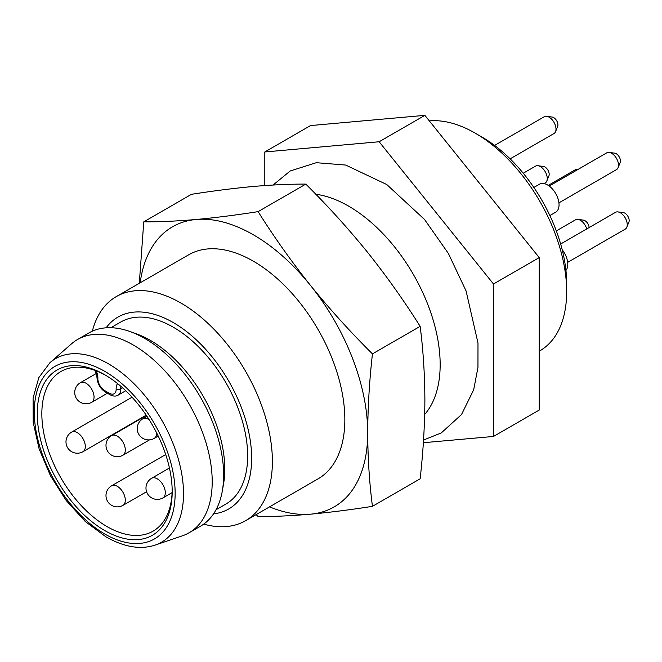 <?xml version="1.0" encoding="UTF-8"?>
<svg xmlns="http://www.w3.org/2000/svg" width="662" height="662" viewBox="0 0 662 662"><rect width="100%" height="100%" fill="white"/><g stroke="black" fill="none" stroke-linecap="round" stroke-linejoin="round"><path stroke-width="0.99" d="M424.69 414.453A129.363 74.69 -120 0 0 429.381 308.641A129.363 74.69 -120 0 0 348.684 206.172A129.363 74.69 -120 0 0 315.815 194.256M372.449 353.88C350.438 332.034 329.8 309.237 310.544 285.496C291.512 261.614 274.035 236.996 258.106 211.633L305.803 184.102C327.822 205.948 348.452 228.738 367.708 252.487C386.74 276.368 404.217 300.987 420.147 326.341C423.192 349.884 424.764 374.378 424.88 399.84C424.764 425.426 423.192 451.749 420.147 478.8L372.449 506.339C369.404 482.797 367.824 458.303 367.708 432.84C367.824 407.254 369.404 380.931 372.449 353.88L420.147 326.341M258.106 211.633C236.094 215.092 215.456 217.707 196.2 219.478C177.176 221.125 159.699 221.911 143.77 221.853L191.459 194.314C213.478 190.863 234.116 188.248 253.372 186.469C272.396 184.83 289.873 184.036 305.803 184.102M143.77 221.853L139.301 283.311M256.161 514.597L258.106 516.55C274.035 516.617 291.512 515.822 310.544 514.175C329.8 512.405 350.438 509.79 372.449 506.339M92.332 331.19A129.363 74.69 60 0 1 116.239 296.626L188.687 254.796A129.363 74.69 60 0 1 318.05 329.486A129.363 74.69 60 0 1 318.05 478.858L245.602 520.688A129.363 74.69 60 0 1 203.714 524.114M269.542 506.869A161.702 93.359 -120 0 0 310.544 514.175A161.702 93.359 -120 0 0 367.708 432.84A161.702 93.359 60 0 0 310.544 285.496A161.702 93.359 -120 0 0 196.2 219.478A161.702 93.359 -120 0 0 140.179 282.806M105.879 375.428A92.175 53.217 -120 0 0 96.189 370.869A92.175 53.217 -120 0 0 60.929 371.506A92.175 53.217 -120 0 0 60.929 477.939A92.175 53.217 -120 0 0 153.096 531.147A92.175 53.217 -120 0 0 172.178 490.261M115.924 382.297A95.402 55.087 60 0 1 172.186 491.601A95.402 55.087 60 0 1 104.728 530.543A95.402 55.087 60 0 1 37.262 413.7A95.402 55.087 60 0 1 104.728 374.75A95.402 55.087 60 0 1 115.924 382.297M49.931 362.693L71.57 343.785A111.572 64.421 60 0 1 77.52 339.515A111.572 64.421 60 0 1 189.1 403.936A111.572 64.421 60 0 1 189.1 532.769A111.572 64.421 60 0 1 182.431 535.798L155.231 545.074C140.592 549.882 124.208 547.16 106.069 536.923L85.274 521.515L66.241 500.571L50.453 475.73L39.141 448.968L33.199 422.364L33.1 397.97L38.843 377.597L49.931 362.693A105.978 61.185 60 0 1 161.569 419.832A105.978 61.185 60 0 1 155.231 545.074M77.52 339.515L88.956 332.912A111.572 64.421 60 0 1 130.298 331.645A111.572 64.421 60 0 1 144.746 338.439A111.572 64.421 60 0 1 222.308 491.005A111.572 64.421 60 0 1 200.536 526.174L189.1 532.769M130.298 331.645L136.852 334.02A105.109 60.681 60 0 1 150.464 340.425A105.109 60.681 60 0 1 223.524 484.137L222.308 491.005M216.019 509.765L225.883 504.063A105.109 60.681 -120 0 0 225.883 382.694A105.109 60.681 -120 0 0 120.774 322.013L110.91 327.707M213.536 513.869A110.769 63.949 -120 0 0 228.713 381.064A110.769 63.949 -120 0 0 106.11 327.806M116.239 296.626A129.363 74.69 60 0 1 245.602 371.316A129.363 74.69 60 0 1 245.602 520.688M546.688 116.313L552.199 117.066A5.966 3.442 60 0 1 556.692 120.765A5.966 3.442 60 0 1 557.652 126.5L555.542 131.655A9.698 5.602 -120 0 0 553.986 122.329A9.698 5.602 -120 0 0 546.688 116.313A9.698 5.602 -120 0 0 544.28 116.727L494.597 145.417M537.941 165.723L543.461 166.476A5.966 3.442 60 0 1 547.954 170.175A5.966 3.442 60 0 1 548.906 175.91L546.804 181.065A9.698 5.602 -120 0 0 545.24 171.739A9.698 5.602 -120 0 0 537.941 165.723A9.698 5.602 -120 0 0 535.541 166.137L523.245 173.237M586.755 228.936A9.698 5.602 -120 0 0 577.943 219.387L583.454 220.14A5.966 3.442 60 0 1 589.163 227.546M617.936 211.906L623.455 212.659A5.966 3.442 60 0 1 626.467 214.405A5.966 3.442 60 0 1 628.9 222.093L626.79 227.248A9.698 5.602 -120 0 0 622.843 214.745A9.698 5.602 -120 0 0 617.936 211.906A9.698 5.602 -120 0 0 615.536 212.32L560.656 244.005M609.197 152.409L614.708 153.154A5.966 3.442 60 0 1 619.202 156.853A5.966 3.442 60 0 1 620.162 162.595L618.051 167.743A9.698 5.602 -120 0 0 616.496 158.417A9.698 5.602 -120 0 0 609.197 152.409A9.698 5.602 -120 0 0 606.789 152.814A9.698 5.602 -120 0 0 606.706 152.864M510.137 158.847L553.986 133.534A9.698 5.602 -120 0 0 555.542 131.655M544.106 183.597L545.24 182.944A9.698 5.602 -120 0 0 546.804 181.065M577.943 169.215L578.307 169.265A9.698 5.602 -120 0 0 577.943 169.215A9.698 5.602 -120 0 0 575.535 169.621L548.252 185.377M577.943 219.387A9.698 5.602 -120 0 0 575.535 219.801L556.328 230.889M567.673 262.359L625.234 229.126A9.698 5.602 -120 0 0 626.79 227.248M558.935 202.853L616.496 169.621A9.698 5.602 -120 0 0 618.051 167.743M565.936 270.427A16.169 9.334 -120 0 0 562.187 249.706M549.882 215.547L555.699 212.196A16.169 9.334 -120 0 0 555.84 212.105A16.169 9.334 -120 0 0 558.14 199.105A16.169 9.334 -120 0 0 547.615 184.988A16.169 9.334 -120 0 0 539.53 184.185L533.862 187.454M482.052 137.1L475.192 133.136L482.052 137.1A119.665 69.088 60 0 1 566.664 283.65L566.664 291.57A129.363 74.69 -120 0 0 475.192 133.136A129.363 74.69 -120 0 0 429.34 120.889M539.224 351.166L539.878 350.794A129.363 74.69 -120 0 0 566.664 291.57M423.357 442.721L493.488 436.457L539.224 410.051L539.224 257.592L424.88 115.354L310.544 125.565L264.808 151.97L264.808 185.559M424.88 115.354L379.144 141.759L264.808 151.97M539.224 257.592L493.488 283.998L379.144 141.759M493.488 436.457L493.488 283.998M142.802 418.839A11.32 6.537 60 0 1 142.901 418.773A11.32 6.537 60 0 1 149.182 419.725M156.555 432.7A11.32 6.537 60 0 1 154.312 438.327A11.32 6.537 60 0 1 154.221 438.385A11.32 11.32 0 0 1 138.755 434.239A11.32 11.32 0 0 1 142.901 418.773L147.03 416.39M160.171 481.108A11.32 6.537 60 0 1 162.96 497.882A11.32 11.32 0 0 1 147.494 493.744A11.32 11.32 0 0 1 151.639 478.278A11.32 6.537 60 0 1 160.171 481.108M125.3 499.851A11.32 6.537 60 0 1 122.966 505.363A11.32 11.32 0 0 1 107.501 501.217A11.32 11.32 0 0 1 111.646 485.759A11.32 6.537 60 0 1 120.236 488.655A11.32 6.537 60 0 1 125.3 499.851M111.646 435.588A11.32 6.537 60 0 1 117.306 436.142A11.32 6.537 60 0 1 124.696 446.122A11.32 6.537 60 0 1 122.966 455.191A11.32 11.32 0 0 1 107.501 451.045A11.32 11.32 0 0 1 111.646 435.588L146.434 415.496M71.645 432.096A11.32 6.537 60 0 1 73.921 431.566A11.32 6.537 60 0 1 83.867 440.387A11.32 6.537 60 0 1 82.965 451.699A11.32 11.32 0 0 1 67.507 447.562A11.32 11.32 0 0 1 71.645 432.096L132.061 397.217M80.392 382.686A11.32 6.537 60 0 1 91.406 388.71A11.32 6.537 60 0 1 91.704 402.289A11.32 11.32 0 0 1 76.246 398.152A11.32 11.32 0 0 1 80.392 382.686L96.453 373.409M122.528 387.791L120.724 388.834A12.934 7.472 60 0 1 118.051 395.197L125.739 390.762M120.997 386.442A9.698 5.602 -120 0 0 120.724 388.834A3.236 1.787 -2 0 1 116.156 388.942A12.934 7.472 60 0 1 117.53 383.72M96.189 370.869A12.934 7.472 60 0 1 97.868 378.391A9.698 5.602 -120 0 0 104.728 390.597A3.236 1.87 120 0 0 105.399 392.078L109.966 394.718C113.161 396.373 115.858 396.53 118.051 395.197M104.728 390.597L109.296 393.236A3.236 1.87 120 0 0 109.966 394.718M97.868 378.391A3.236 1.945 -177.9 0 1 96.925 376.951C97.347 383.621 100.169 388.66 105.399 392.078M109.296 393.236A9.698 5.602 -120 0 0 116.156 388.942M104.728 533.969A99.59 57.503 -120 0 0 165.715 447.198A99.59 57.503 -120 0 0 43.742 376.777A99.59 57.503 -120 0 0 104.728 533.969M158.218 436.076L154.221 438.385M169.439 468.001L151.639 478.278M172.112 492.602L162.96 497.882M165.707 454.546L111.646 485.759M146.583 491.725L122.966 505.363M149.521 439.858L122.966 455.191M146.219 415.182L82.965 451.699M107.401 393.228L91.704 402.289M95.237 370.265L96.925 376.951M273.092 185.029L290.237 170.962L316.337 162.695L345.68 165.053L386.765 184.532L424.582 219.536L448.364 253.438L466.065 290.916L477.989 343.015L477.956 367.435L473.686 389.752L461.522 414.52L441.231 432.956L423.531 440.023M606.789 152.814L549.228 186.055"/></g></svg>
